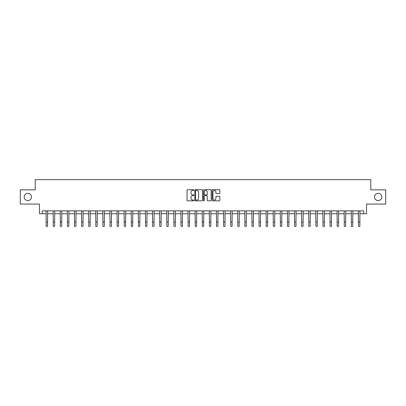 <?xml version="1.0" encoding="UTF-8"?>
<svg xmlns="http://www.w3.org/2000/svg" width="406" height="406" viewBox="0 0 406 406"><rect width="100%" height="100%" fill="white"/><g stroke="black" fill="none" stroke-linecap="round" stroke-linejoin="round"><path stroke-width="0.61" d="M193.916 190.079A0.391 0.391 0 0 0 193.525 189.688L187.602 189.688A0.558 0.558 0 0 0 187.044 190.247L187.044 200.28A0.558 0.558 0 0 0 187.602 200.838L193.525 200.838A0.391 0.391 0 0 0 193.916 200.447A0.391 0.391 0 0 0 193.525 200.056L192.759 200.056A1.781 1.781 0 0 1 190.977 198.275L190.977 197.438A1.781 1.781 0 0 1 192.759 195.651L193.525 195.651A0.391 0.391 0 0 0 193.916 195.266A0.391 0.391 0 0 0 193.525 194.875L192.759 194.875A1.781 1.781 0 0 1 190.977 193.089L190.977 192.251A1.781 1.781 0 0 1 192.759 190.47L193.525 190.47A0.391 0.391 0 0 0 193.916 190.079M374.54 196.966A3.634 3.634 0 0 0 378.174 200.6A3.634 3.634 0 0 0 381.813 196.966A3.634 3.634 0 0 0 378.174 193.332A3.634 3.634 0 0 0 374.54 196.966M24.187 196.966A3.634 3.634 0 0 0 27.826 200.6A3.634 3.634 0 0 0 31.46 196.966A3.634 3.634 0 0 0 27.826 193.332A3.634 3.634 0 0 0 24.187 196.966M219.291 193.621A0.558 0.558 0 0 0 219.844 193.063L219.844 190.247A0.558 0.558 0 0 0 219.291 189.688L212.714 189.688A0.558 0.558 0 0 0 212.155 190.247L212.155 200.28A0.558 0.558 0 0 0 212.714 200.838L219.291 200.838A0.558 0.558 0 0 0 219.844 200.28L219.844 196.88A0.558 0.558 0 0 0 219.291 196.321L216.474 196.321A0.558 0.558 0 0 0 215.916 196.88L215.916 198.564A1.492 1.492 0 0 1 214.424 200.056A1.492 1.492 0 0 1 212.937 198.564L212.937 191.962A1.492 1.492 0 0 1 214.424 190.47A1.492 1.492 0 0 1 215.916 191.962L215.916 193.063A0.558 0.558 0 0 0 216.474 193.621L219.291 193.621M42.305 213.718L42.305 210.876L363.695 210.876L363.695 213.718L366.537 213.718L366.537 204.066L385.7 204.066L385.7 189.871L370.795 189.871L370.795 179.65L35.205 179.65L35.205 189.871L20.3 189.871L20.3 204.066L39.463 204.066L39.463 213.718L46.137 213.718M202.513 190.247A0.558 0.558 0 0 0 201.955 189.688L195.377 189.688A0.558 0.558 0 0 0 194.819 190.247L194.819 200.28A0.558 0.558 0 0 0 195.377 200.838L201.955 200.838A0.558 0.558 0 0 0 202.513 200.28L202.513 190.247M204.045 189.688L210.623 189.688A0.558 0.558 0 0 1 211.181 190.247L211.181 200.28A0.558 0.558 0 0 1 210.623 200.838L207.806 200.838A0.558 0.558 0 0 1 207.248 200.28L207.248 196.21A0.558 0.558 0 0 0 206.695 195.651L204.827 195.651A0.558 0.558 0 0 0 204.269 196.21L204.269 200.447A0.391 0.391 0 0 1 203.878 200.838A0.391 0.391 0 0 1 203.487 200.447L203.487 190.247A0.558 0.558 0 0 1 204.045 189.688M47.558 213.718L53.237 213.718M54.653 213.718L60.332 213.718M61.753 213.718L67.432 213.718M68.847 213.718L74.526 213.718M75.947 213.718L81.626 213.718M83.047 213.718L88.726 213.718M90.142 213.718L95.821 213.718M97.242 213.718L102.921 213.718M104.337 213.718L110.016 213.718M111.437 213.718L117.116 213.718M118.537 213.718L124.216 213.718M125.632 213.718L131.311 213.718M132.732 213.718L138.41 213.718M139.826 213.718L145.505 213.718M146.926 213.718L152.605 213.718M154.026 213.718L159.705 213.718M161.121 213.718L166.8 213.718M168.221 213.718L173.9 213.718M175.316 213.718L180.995 213.718M182.416 213.718L188.095 213.718M189.516 213.718L195.195 213.718M196.611 213.718L202.29 213.718M203.71 213.718L209.389 213.718M210.805 213.718L216.484 213.718M217.905 213.718L223.584 213.718M225.005 213.718L230.684 213.718M232.1 213.718L237.779 213.718M239.2 213.718L244.879 213.718M246.295 213.718L251.974 213.718M253.395 213.718L259.074 213.718M260.495 213.718L266.174 213.718M267.59 213.718L273.268 213.718M274.689 213.718L280.368 213.718M281.784 213.718L287.463 213.718M288.884 213.718L294.563 213.718M295.984 213.718L301.663 213.718M303.079 213.718L308.758 213.718M310.179 213.718L315.858 213.718M317.274 213.718L322.953 213.718M324.374 213.718L330.053 213.718M331.474 213.718L337.153 213.718M338.568 213.718L344.247 213.718M345.668 213.718L351.347 213.718M352.763 213.718L358.442 213.718M359.863 213.718L363.695 213.718M195.991 190.47A0.391 0.391 0 0 0 195.601 190.861L195.601 199.666A0.391 0.391 0 0 0 195.991 200.056L196.798 200.056A1.781 1.781 0 0 0 198.585 198.275L198.585 192.251A1.781 1.781 0 0 0 196.798 190.47L195.991 190.47M207.248 191.987A1.492 1.492 0 0 0 205.761 190.5A1.492 1.492 0 0 0 204.269 191.987L204.269 194.317A0.558 0.558 0 0 0 204.827 194.875L206.695 194.875A0.558 0.558 0 0 0 207.248 194.317L207.248 191.987M46.071 210.876L46.137 222.092L47.558 222.092L47.624 210.876M46.137 222.092L46.137 226.35L47.558 226.35L47.558 222.092M53.166 210.876L53.237 222.092L54.653 222.092L54.724 210.876M53.237 222.092L53.237 226.35L54.653 226.35L54.653 222.092M60.266 210.876L60.332 222.092L61.753 222.092L61.819 210.876M60.332 222.092L60.332 226.35L61.753 226.35L61.753 222.092M67.36 210.876L67.432 222.092L68.847 222.092L68.918 210.876M67.432 222.092L67.432 226.35L68.847 226.35L68.847 222.092M74.46 210.876L74.526 222.092L75.947 222.092L76.013 210.876M74.526 222.092L74.526 226.35L75.947 226.35L75.947 222.092M81.56 210.876L81.626 222.092L83.047 222.092L83.113 210.876M81.626 222.092L81.626 226.35L83.047 226.35L83.047 222.092M88.655 210.876L88.726 222.092L90.142 222.092L90.213 210.876M88.726 222.092L88.726 226.35L90.142 226.35L90.142 222.092M95.755 210.876L95.821 222.092L97.242 222.092L97.308 210.876M95.821 222.092L95.821 226.35L97.242 226.35L97.242 222.092M102.85 210.876L102.921 222.092L104.337 222.092L104.408 210.876M102.921 222.092L102.921 226.35L104.337 226.35L104.337 222.092M109.95 210.876L110.016 222.092L111.437 222.092L111.503 210.876M110.016 222.092L110.016 226.35L111.437 226.35L111.437 222.092M117.05 210.876L117.116 222.092L118.537 222.092L118.603 210.876M117.116 222.092L117.116 226.35L118.537 226.35L118.537 222.092M124.145 210.876L124.216 222.092L125.632 222.092L125.703 210.876M124.216 222.092L124.216 226.35L125.632 226.35L125.632 222.092M131.245 210.876L131.311 222.092L132.732 222.092L132.798 210.876M131.311 222.092L131.311 226.35L132.732 226.35L132.732 222.092M138.339 210.876L138.41 222.092L139.826 222.092L139.897 210.876M138.41 222.092L138.41 226.35L139.826 226.35L139.826 222.092M145.439 210.876L145.505 222.092L146.926 222.092L146.992 210.876M145.505 222.092L145.505 226.35L146.926 226.35L146.926 222.092M152.539 210.876L152.605 222.092L154.026 222.092L154.092 210.876M152.605 222.092L152.605 226.35L154.026 226.35L154.026 222.092M159.634 210.876L159.705 222.092L161.121 222.092L161.192 210.876M159.705 222.092L159.705 226.35L161.121 226.35L161.121 222.092M166.734 210.876L166.8 222.092L168.221 222.092L168.287 210.876M166.8 222.092L166.8 226.35L168.221 226.35L168.221 222.092M173.829 210.876L173.9 222.092L175.316 222.092L175.387 210.876M173.9 222.092L173.9 226.35L175.316 226.35L175.316 222.092M180.929 210.876L180.995 222.092L182.416 222.092L182.482 210.876M180.995 222.092L180.995 226.35L182.416 226.35L182.416 222.092M188.029 210.876L188.095 222.092L189.516 222.092L189.582 210.876M188.095 222.092L188.095 226.35L189.516 226.35L189.516 222.092M195.124 210.876L195.195 222.092L196.611 222.092L196.682 210.876M195.195 222.092L195.195 226.35L196.611 226.35L196.611 222.092M202.224 210.876L202.29 222.092L203.71 222.092L203.776 210.876M202.29 222.092L202.29 226.35L203.71 226.35L203.71 222.092M209.318 210.876L209.389 222.092L210.805 222.092L210.876 210.876M209.389 222.092L209.389 226.35L210.805 226.35L210.805 222.092M216.418 210.876L216.484 222.092L217.905 222.092L217.971 210.876M216.484 222.092L216.484 226.35L217.905 226.35L217.905 222.092M223.518 210.876L223.584 222.092L225.005 222.092L225.071 210.876M223.584 222.092L223.584 226.35L225.005 226.35L225.005 222.092M230.613 210.876L230.684 222.092L232.1 222.092L232.171 210.876M230.684 222.092L230.684 226.35L232.1 226.35L232.1 222.092M237.713 210.876L237.779 222.092L239.2 222.092L239.266 210.876M237.779 222.092L237.779 226.35L239.2 226.35L239.2 222.092M244.808 210.876L244.879 222.092L246.295 222.092L246.366 210.876M244.879 222.092L244.879 226.35L246.295 226.35L246.295 222.092M251.908 210.876L251.974 222.092L253.395 222.092L253.461 210.876M251.974 222.092L251.974 226.35L253.395 226.35L253.395 222.092M259.008 210.876L259.074 222.092L260.495 222.092L260.561 210.876M259.074 222.092L259.074 226.35L260.495 226.35L260.495 222.092M266.103 210.876L266.174 222.092L267.59 222.092L267.661 210.876M266.174 222.092L266.174 226.35L267.59 226.35L267.59 222.092M273.202 210.876L273.268 222.092L274.689 222.092L274.755 210.876M273.268 222.092L273.268 226.35L274.689 226.35L274.689 222.092M280.297 210.876L280.368 222.092L281.784 222.092L281.855 210.876M280.368 222.092L280.368 226.35L281.784 226.35L281.784 222.092M287.397 210.876L287.463 222.092L288.884 222.092L288.95 210.876M287.463 222.092L287.463 226.35L288.884 226.35L288.884 222.092M294.497 210.876L294.563 222.092L295.984 222.092L296.05 210.876M294.563 222.092L294.563 226.35L295.984 226.35L295.984 222.092M301.592 210.876L301.663 222.092L303.079 222.092L303.15 210.876M301.663 222.092L301.663 226.35L303.079 226.35L303.079 222.092M308.692 210.876L308.758 222.092L310.179 222.092L310.245 210.876M308.758 222.092L308.758 226.35L310.179 226.35L310.179 222.092M315.787 210.876L315.858 222.092L317.274 222.092L317.345 210.876M315.858 222.092L315.858 226.35L317.274 226.35L317.274 222.092M322.887 210.876L322.953 222.092L324.374 222.092L324.44 210.876M322.953 222.092L322.953 226.35L324.374 226.35L324.374 222.092M329.987 210.876L330.053 222.092L331.474 222.092L331.54 210.876M330.053 222.092L330.053 226.35L331.474 226.35L331.474 222.092M337.082 210.876L337.153 222.092L338.568 222.092L338.64 210.876M337.153 222.092L337.153 226.35L338.568 226.35L338.568 222.092M344.181 210.876L344.247 222.092L345.668 222.092L345.734 210.876M344.247 222.092L344.247 226.35L345.668 226.35L345.668 222.092M351.276 210.876L351.347 222.092L352.763 222.092L352.834 210.876M351.347 222.092L351.347 226.35L352.763 226.35L352.763 222.092M358.376 210.876L358.442 222.092L359.863 222.092L359.929 210.876M358.442 222.092L358.442 226.35L359.863 226.35L359.863 222.092"/></g></svg>
